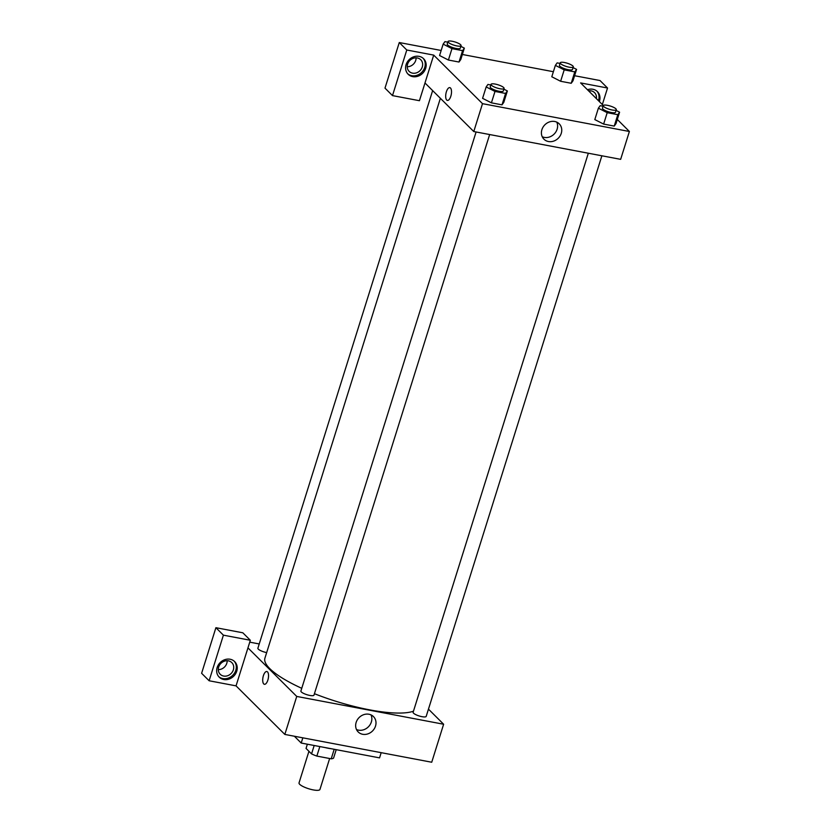 <?xml version="1.0" encoding="UTF-8"?>
<svg xmlns="http://www.w3.org/2000/svg" width="831" height="831" viewBox="0 0 831 831"><rect width="100%" height="100%" fill="white"/><g stroke="black" fill="none" stroke-linecap="round" stroke-linejoin="round"><path stroke-width="1.25" d="M308.935 751.297L299.035 782.895A10.959 2.701 17.4 0 0 308.685 788.754A10.959 2.701 17.4 0 0 319.945 789.45L329.647 758.506M334.197 749.282L331.216 758.807L316.85 756.085A14.719 3.636 17.4 0 1 311.552 753.894L306.047 748.419L307.366 744.202M331.216 758.807A14.719 3.636 17.4 0 0 333.584 758.069L336.212 749.666M331.081 748.689A15.062 3.719 -162.6 0 1 324.942 747.526M319.831 746.56L316.85 756.085M314.18 745.49L311.552 753.894M294.371 736.235L301.206 743.039L379.549 757.872L381.18 752.668M302.837 737.835L301.206 743.039M428.464 709.134L443.629 724.237L431.725 762.235L284.836 734.427L236.046 685.866L250.339 640.265L223.404 635.164L209.121 680.766L236.046 685.866M209.121 680.766L201.611 673.297L215.904 627.696L223.404 635.164M223.768 679.509A10.959 9.588 -45.1 0 1 219.218 677.151A10.959 9.588 -45.1 0 1 220.153 662.608A10.959 9.588 -45.1 0 1 234.674 661.611A10.959 9.588 -45.1 0 1 235.547 673.848A10.959 9.588 -45.1 0 1 223.768 679.509M218.771 676.663A10.959 9.588 134.9 0 0 222.833 678.574A10.959 9.588 134.9 0 0 234.415 673.235A10.959 9.588 134.9 0 0 234.186 661.164M218.667 667.054A8.217 7.199 -45.1 0 1 224.443 661.154A8.217 7.199 -45.1 0 1 231.807 662.619A8.217 7.199 -45.1 0 1 231.111 673.525A8.217 7.199 -45.1 0 1 220.215 674.273A8.217 7.199 -45.1 0 1 218.667 667.054M227.164 660.718A8.217 7.199 -45.1 0 1 218.293 669.63M250.339 640.265L242.829 632.796L215.904 627.696M267.852 680.122A6.503 2.701 100.7 0 1 264.414 684.297A6.503 2.701 100.7 0 1 262.96 677.41A6.503 2.701 100.7 0 1 266.834 671.521A6.503 2.701 100.7 0 1 267.852 680.122M443.629 724.237L296.74 696.43L284.836 734.427M296.74 696.43L247.95 647.868M266.834 671.521A6.503 2.701 -79.3 0 0 262.97 677.41A6.503 2.701 -79.3 0 0 264.414 684.297M368.964 714.245A10.834 9.484 -45.1 0 1 373.462 716.582A10.834 9.484 -45.1 0 1 372.548 730.958A10.834 9.484 -45.1 0 1 358.182 731.945A10.834 9.484 -45.1 0 1 357.32 719.843A10.834 9.484 -45.1 0 1 368.964 714.245M356.478 729.504A10.834 9.484 134.9 0 0 368.393 726.824A10.834 9.484 134.9 0 0 371.021 714.889M249.747 642.155L259.23 643.952M601.873 155.792L426.189 716.395A6.845 1.693 -162.6 0 1 419.146 715.958A6.845 1.693 -162.6 0 1 413.121 712.292L588.327 153.226M489.656 134.539L313.973 695.142A6.845 1.693 -162.6 0 1 306.93 694.706A6.845 1.693 -162.6 0 1 300.895 691.049L476.101 131.973M266.668 652.605A6.845 1.693 -162.6 0 1 257.89 648.242L432.639 90.6M413.464 711.201A80.815 19.934 -162.6 0 1 314.419 693.698M301.757 688.317A80.815 19.934 -162.6 0 1 264.923 658.152L440.378 98.297M617.308 119.456L629.389 131.485L620.653 159.344L473.774 131.537L424.984 82.975L419.426 100.707L392.492 95.607L406.785 50.005L433.709 55.106L424.984 82.975M407.221 66.74A8.217 7.199 134.9 0 0 415.718 60.414A8.217 7.199 134.9 0 0 416.092 57.838M589.823 92.096A8.217 7.199 134.9 0 0 589.906 90.735M392.492 95.607L384.992 88.138L399.275 42.537L441.168 50.473M602.34 104.561L607.523 88.013L600.024 80.545L574.585 75.725M553.384 71.715L462.368 54.482M422.283 66.947A8.217 7.199 -45.1 0 1 416.508 72.848A8.217 7.199 -45.1 0 1 409.143 71.383A8.217 7.199 -45.1 0 1 407.595 64.164A8.217 7.199 -45.1 0 1 413.381 58.263A8.217 7.199 -45.1 0 1 420.735 59.728A8.217 7.199 -45.1 0 1 422.283 66.947M407.699 73.772A10.959 9.588 134.9 0 0 411.771 75.694A10.959 9.588 134.9 0 0 423.343 70.344A10.959 9.588 134.9 0 0 423.124 58.274M412.706 76.629A10.959 9.588 -45.1 0 1 408.156 74.26A10.959 9.588 -45.1 0 1 409.081 59.728A10.959 9.588 -45.1 0 1 423.613 58.721A10.959 9.588 -45.1 0 1 424.485 70.957A10.959 9.588 -45.1 0 1 412.706 76.629M588.556 90.839A8.217 7.199 -45.1 0 1 594.56 92.636A8.217 7.199 -45.1 0 1 596.388 98.629M598.434 100.665A10.959 9.588 134.9 0 0 596.938 91.181M587.444 89.727A10.959 9.588 -45.1 0 1 597.427 91.628A10.959 9.588 -45.1 0 1 599.369 101.6M607.523 88.013L580.599 82.913L603.296 105.506M406.785 50.005L399.275 42.537M460.862 46.349L464.352 48.136L460.779 59.541L459.003 62.034L448.397 60.029L439.568 55.521M503.877 89.166L507.367 90.953L503.794 102.348L502.007 104.851L491.412 102.836L482.582 98.338L486.166 86.933L487.942 84.44L490.83 84.98M616.093 110.409L619.583 112.195L616.01 123.59L614.234 126.094L603.628 124.089L594.809 119.581L598.382 108.175L600.169 105.682L603.046 106.223M573.078 67.602L576.579 69.378L573.006 80.784L571.219 83.277L560.624 81.272L551.794 76.774L555.378 65.369L557.154 62.876L560.042 63.416M629.389 131.485L482.499 103.667L433.709 55.106M541.895 129.678A10.834 9.484 -45.1 0 1 549.52 121.897A10.834 9.484 -45.1 0 1 559.221 123.829A10.834 9.484 -45.1 0 1 558.307 138.195A10.834 9.484 -45.1 0 1 543.941 139.192A10.834 9.484 -45.1 0 1 541.895 129.678M482.499 103.667L473.774 131.537M542.238 136.751A10.834 9.484 134.9 0 0 554.152 134.071A10.834 9.484 134.9 0 0 556.78 122.136M450.828 96.24A6.503 2.701 100.7 0 1 447.39 100.416A6.503 2.701 100.7 0 1 445.946 93.519A6.503 2.701 100.7 0 1 449.81 87.629A6.503 2.701 100.7 0 1 450.828 96.24M449.81 87.629A6.503 2.701 -79.3 0 0 445.946 93.519A6.503 2.701 -79.3 0 0 447.39 100.416M619.583 112.195L617.807 114.688L607.201 112.684L598.382 108.175M603.244 105.61L602.454 108.144A6.845 1.693 17.4 0 0 608.479 111.801A6.845 1.693 17.4 0 0 615.522 112.237L616.311 109.702A6.845 1.693 17.4 0 0 615.896 108.809A6.845 1.693 17.4 0 0 608.832 105.63A6.845 1.693 17.4 0 0 603.244 105.61A6.845 1.693 17.4 0 0 609.279 109.266A6.845 1.693 17.4 0 0 616.311 109.702M617.807 114.688L614.234 126.094L603.628 124.089L594.809 119.581M607.201 112.684L603.628 124.089M507.367 90.953L505.58 93.446L494.985 91.441L486.166 86.933M491.028 84.357L490.228 86.891A6.845 1.693 17.4 0 0 496.263 90.558A6.845 1.693 17.4 0 0 503.295 90.995L504.095 88.46A6.845 1.693 17.4 0 0 503.679 87.567A6.845 1.693 17.4 0 0 496.616 84.388A6.845 1.693 17.4 0 0 491.028 84.357A6.845 1.693 17.4 0 0 497.052 88.024A6.845 1.693 17.4 0 0 504.095 88.46M505.58 93.446L502.007 104.851L491.412 102.836L482.593 98.338M494.985 91.441L491.412 102.836M576.579 69.378L574.792 71.882L564.197 69.877L555.378 65.369M560.229 62.792L559.44 65.327A6.845 1.693 17.4 0 0 565.475 68.994A6.845 1.693 17.4 0 0 572.507 69.42L573.307 66.896A6.845 1.693 17.4 0 0 572.891 66.002A6.845 1.693 17.4 0 0 565.828 62.824A6.845 1.693 17.4 0 0 560.229 62.792A6.845 1.693 17.4 0 0 566.264 66.459A6.845 1.693 17.4 0 0 573.307 66.896M574.792 71.882L571.219 83.277L560.624 81.272L551.805 76.764M564.197 69.877L560.624 81.272M464.352 48.136L462.576 50.639L451.971 48.634L443.152 44.126L444.938 41.623L447.816 42.173M448.013 41.55L447.223 44.085A6.845 1.693 17.4 0 0 453.248 47.741A6.845 1.693 17.4 0 0 460.291 48.177L461.08 45.643A6.845 1.693 17.4 0 0 460.665 44.76A6.845 1.693 17.4 0 0 453.601 41.571A6.845 1.693 17.4 0 0 448.013 41.55A6.845 1.693 17.4 0 0 454.038 45.206A6.845 1.693 17.4 0 0 461.08 45.643M443.152 44.126L439.578 55.521L448.397 60.029L459.003 62.034L462.576 50.639M451.971 48.634L448.397 60.029"/></g></svg>
